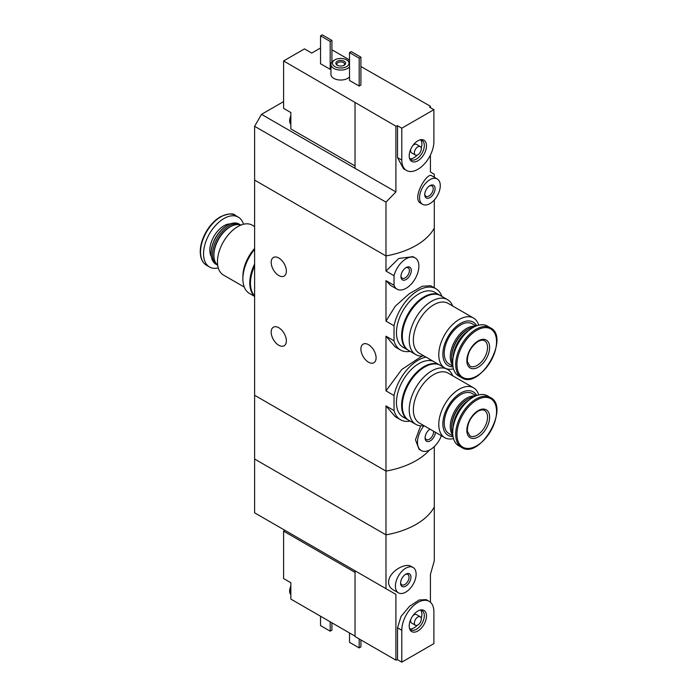 <?xml version="1.0" encoding="UTF-8"?>
<svg xmlns="http://www.w3.org/2000/svg" width="697" height="697" viewBox="0 0 697 697"><rect width="100%" height="100%" fill="white"/><g stroke="black" fill="none" stroke-linecap="round" stroke-linejoin="round"><path stroke-width="1.05" d="M410.167 421.093A35.381 20.431 -60 0 1 400.496 419.733A35.381 20.431 -60 0 1 394.032 410.559L394.032 395.521L385.981 390.869L385.981 336.181L395.312 347.01L400.496 350.007A35.381 20.431 -60 0 1 394.032 340.824L385.981 336.181M394.032 395.521A35.381 20.431 -60 0 1 426.024 357.134M422.033 356.08L401.794 369.471L385.981 390.869M394.032 410.559L385.981 405.915L395.312 416.736M394.032 340.824L394.032 325.787L385.981 321.134L385.981 280.638L390.52 285.378M394.032 325.787A35.381 20.431 -60 0 1 435.878 288.724A35.381 20.431 -60 0 1 441.889 296.417M435.878 288.724L430.694 285.726L422.269 286.258L409.13 293.838L395.26 306.201L385.981 321.134M410.167 351.358A35.381 20.431 -60 0 1 400.496 350.007M385.981 405.915L385.981 534.869L254.614 459.027L254.614 395.269L385.981 471.111A73.202 42.264 0 0 0 429.396 450.131A73.202 42.264 180 0 1 385.981 471.111L254.614 395.269L254.614 180.096L385.981 255.938L385.981 202.139L254.614 126.296L254.614 180.096L385.981 255.938A73.202 42.264 0 0 0 434.292 228.041A73.202 42.264 180 0 1 385.981 255.938L385.981 271.081L398.745 258.465L412.972 256.653L415.142 257.899A18.061 10.429 -60 0 1 415.142 278.748A18.061 10.429 -60 0 1 397.081 289.177A18.061 10.429 -60 0 1 394.032 285.291L385.981 280.638M394.032 285.291L394.032 275.724L385.981 271.081M394.032 275.724A18.061 10.429 -60 0 1 415.142 257.899M411.291 270.549A7.319 4.226 -60 0 1 406.107 279.514A7.319 4.226 -60 0 1 400.932 276.526A7.319 4.226 -60 0 1 406.107 267.561A7.319 4.226 -60 0 1 411.291 270.549M420.631 425.789L415.473 439.798L419.08 449.304L421.241 450.558A18.061 10.429 -60 0 1 423.994 425.693M441.393 435.738A18.061 10.429 -60 0 1 421.241 450.558M435.433 432.297A7.319 4.226 -60 0 1 430.11 440.983A7.319 4.226 -60 0 1 425.092 437.908A7.319 4.226 -60 0 1 429.953 429.134M278.774 257.995A10.734 6.195 60 0 1 285.787 267.456A10.734 6.195 60 0 1 284.141 276.064A10.734 6.195 60 0 1 273.407 269.861A10.734 6.195 60 0 1 273.407 257.463A10.734 6.195 60 0 1 278.774 257.995M278.774 327.729A10.734 6.195 60 0 1 285.787 337.191A10.734 6.195 60 0 1 284.141 345.79A10.734 6.195 60 0 1 273.407 339.596A10.734 6.195 60 0 1 273.407 327.198A10.734 6.195 60 0 1 278.774 327.729M434.292 287.8L434.292 199.961M368.495 344.666A10.734 6.195 60 0 1 375.509 354.128A10.734 6.195 60 0 1 373.862 362.728A10.734 6.195 60 0 1 363.128 356.533A10.734 6.195 60 0 1 363.128 344.135A10.734 6.195 60 0 1 368.495 344.666M405.619 267.866A6.003 3.468 -60 0 1 408.181 267.805A6.003 3.468 -60 0 1 409.418 270.549A6.003 3.468 -60 0 1 406.804 276.587A6.003 3.468 -60 0 1 402.178 278.19A6.003 3.468 -60 0 1 400.958 275.942M433.525 431.199A6.003 3.468 -60 0 1 433.578 431.931A6.003 3.468 -60 0 1 430.955 437.969A6.003 3.468 -60 0 1 426.337 439.58A6.003 3.468 -60 0 1 425.118 437.333M244.264 287.059L223.423 275.027A28.795 16.623 -60 0 1 219.015 251.957A28.795 16.623 -60 0 1 237.825 226.586A28.795 16.623 -60 0 1 252.218 225.157L254.614 226.542M254.614 248.454A28.795 16.623 120 0 0 242.887 276.526L242.887 278.913A31.722 18.314 -60 0 1 254.614 249.378M217.673 265.113A23.184 13.382 -60 0 1 213.901 255.207A23.184 13.382 -60 0 1 230.289 226.813A23.184 13.382 -60 0 1 240.753 225.131M230.289 226.813L229.601 227.213L230.289 226.813M213.901 255.207L213.901 254.414A22.208 12.816 -60 0 1 229.601 227.213M217.691 265.226A23.184 13.382 -60 0 1 217.316 265.026A23.184 13.382 -60 0 1 213.761 246.45A23.184 13.382 -60 0 1 228.904 226.02A23.184 13.382 -60 0 1 240.5 224.87A23.184 13.382 -60 0 1 240.857 225.096M217.316 265.026L215.904 264.207A23.184 13.382 -60 0 1 211.104 253.595A23.184 13.382 -60 0 1 227.501 225.209A23.184 13.382 -60 0 1 239.088 224.059L240.5 224.87M211.104 253.316A22.487 12.982 -60 0 1 211.104 253.037A22.487 12.982 -60 0 1 227.013 225.488L227.501 225.209L227.013 225.488A22.487 12.982 -60 0 1 227.248 225.349M218.257 267.909A28.795 16.623 -60 0 1 209.509 266.995A28.795 16.623 -60 0 1 205.092 243.924A28.795 16.623 -60 0 1 223.903 218.544A28.795 16.623 -60 0 1 238.304 217.124A28.795 16.623 -60 0 1 243.462 224.242M254.614 296.417L249.456 293.437A31.722 18.314 -60 0 1 242.887 278.913M254.614 296.173A31.722 18.314 -60 0 1 254.614 264.058M254.614 295.903A31.722 18.314 -60 0 1 254.614 265.914M320.533 47.997L311.733 53.077L304.484 48.895L283.601 60.953L395.905 126.183A73.202 42.264 180 0 0 397.525 125.721L401.794 128.196L401.794 160.066A22.696 13.104 120 0 0 406.499 170.46A22.696 13.104 120 0 0 423.985 164.379A22.696 13.104 120 0 0 433.891 141.543L433.891 109.664L401.794 128.196M355.034 165.947L290.849 128.893L290.849 112.557L283.601 108.366L283.601 60.953M430.415 107.652L430.415 106.258L360.907 66.529M349.519 59.951L331.92 49.792M430.415 106.258A73.202 42.264 180 0 1 429.613 107.199L433.891 109.664M406.499 170.46L403.511 168.735L397.525 157.6L397.525 125.721M385.981 202.139L395.905 191.936L395.905 126.183M434.292 177.265L434.292 174.25L430.415 172.011L430.415 155.065M437.246 178.972L431.748 175.792C427.235 171.593 411.221 198.584 420.657 203.21L422.6 204.326A14.637 8.451 -60 0 1 422.6 187.423A14.637 8.451 -60 0 1 437.246 178.972A14.637 8.451 -60 0 1 440.277 185.672A14.637 8.451 -60 0 1 433.882 200.405A14.637 8.451 -60 0 1 422.6 204.326M360.907 85.06L359.182 86.053L349.519 80.477L349.519 52.58L351.244 51.587L360.907 57.163L360.907 85.06M330.953 68.872L330.195 69.317L320.533 63.741L320.533 35.843L322.258 34.85L331.92 40.426L331.92 61.998M349.519 76.836A9.758 5.637 180 0 1 338.55 79.894A9.758 5.637 180 0 1 330.953 74.396L330.953 64.438A9.758 5.637 180 0 1 333.811 60.456L334.848 59.855A8.294 4.792 180 0 1 346.583 59.855L346.583 59.855A8.294 4.792 180 0 1 346.583 66.624A8.294 4.792 180 0 1 334.848 66.624A8.294 4.792 180 0 1 334.848 59.855M395.905 191.936L355.034 168.343L355.034 102.59M355.034 168.343L261.514 114.343L254.614 126.296M261.514 114.343L283.601 101.596M344.17 61.249A4.879 2.814 180 0 1 344.17 65.23A4.879 2.814 180 0 1 337.27 65.23A4.879 2.814 180 0 1 337.27 61.249A4.879 2.814 180 0 1 344.17 61.249M347.62 60.456L346.583 59.855L347.62 60.456A9.758 5.637 180 0 1 349.519 61.998M349.519 66.877A9.758 5.637 180 0 1 338.55 69.935A9.758 5.637 180 0 1 330.953 64.438M337.688 65.448A3.825 2.204 180 0 1 336.895 64.107A3.825 2.204 180 0 1 339.256 62.068A3.825 2.204 180 0 1 343.421 62.547A3.825 2.204 180 0 1 344.545 64.107A3.825 2.204 180 0 1 343.752 65.448M331.92 40.426L330.195 41.428L330.195 69.317M330.195 41.428L320.533 35.843M360.907 57.163L359.182 58.165L359.182 86.053M359.182 58.165L349.519 52.58M435.102 188.66A7.319 4.226 -60 0 1 429.918 197.626A7.319 4.226 -60 0 1 424.743 194.637A7.319 4.226 -60 0 1 429.918 185.672A7.319 4.226 -60 0 1 435.102 188.66M429.43 185.986A6.003 3.468 -60 0 1 431.992 185.916A6.003 3.468 -60 0 1 433.229 188.66A6.003 3.468 -60 0 1 430.615 194.698A6.003 3.468 -60 0 1 425.989 196.31A6.003 3.468 -60 0 1 424.769 194.062M426.494 145.812A12.232 7.057 -60 0 1 419.411 159.718A12.232 7.057 -60 0 1 409.766 159.029A12.232 7.057 -60 0 1 411.727 147.276A12.232 7.057 -60 0 1 420.927 139.696A12.232 7.057 -60 0 1 426.494 145.812M415.403 155.03A4.879 2.814 -60 0 1 415.403 149.393A4.879 2.814 -60 0 1 420.282 146.579A4.879 2.814 -60 0 1 421.293 148.81A4.879 2.814 -60 0 1 419.167 153.723A4.879 2.814 -60 0 1 415.403 155.03L411.605 152.843A4.879 2.814 -60 0 1 410.847 148.984M412.763 145.656A4.879 2.814 -60 0 1 416.492 144.384L420.282 146.579M420.674 139.923A11.1 6.412 -60 0 1 421.903 144.079A11.1 6.412 -60 0 1 421.232 148.112M417.207 155.091A11.1 6.412 -60 0 1 409.836 158.698M420.056 139.87A11.1 6.412 -60 0 1 422.016 140.393A11.1 6.412 -60 0 1 424.316 145.473A11.1 6.412 -60 0 1 419.472 156.651A11.1 6.412 -60 0 1 410.916 159.622A11.1 6.412 -60 0 1 409.488 158.193M290.849 123.787A8.782 5.071 -60 0 1 290.849 118.054M290.849 124.371A8.782 5.071 -60 0 1 289.647 120.459A8.782 5.071 -60 0 1 290.849 115.876M434.292 446.585L434.292 506.98A73.202 42.264 180 0 1 385.981 534.869L385.981 588.66L254.614 512.826L254.614 459.027L385.981 534.869A73.202 42.264 0 0 0 434.292 506.98L434.292 560.771L430.415 574.467L430.415 602.234M355.034 572.394L283.601 531.149L283.601 578.571L290.849 582.753L290.849 593.992A8.782 5.071 -60 0 1 290.335 591.422A8.782 5.071 -60 0 1 290.849 588.259M283.601 531.149L284.986 530.356M355.034 636.152L290.849 599.089L290.849 593.992M385.981 588.66L395.905 594.393L395.905 660.146A73.202 42.264 0 0 0 397.525 659.684L401.794 662.15L433.891 643.619L433.891 611.739A22.696 13.104 120 0 0 429.186 601.354A22.696 13.104 120 0 0 411.7 607.436A22.696 13.104 120 0 0 401.794 630.271L401.794 662.15M429.186 601.354L426.207 599.629L419.158 599.978L409.583 606.259L401.063 616.392L397.525 627.805L397.525 659.684M413.086 567.48L411.143 566.365C404.861 562.348 388.517 572.115 388.577 582.195C388.699 585.532 390.163 588.024 392.951 589.671L398.449 592.842A14.637 8.451 -60 0 1 395.417 586.142A14.637 8.451 -60 0 1 401.803 571.409A14.637 8.451 -60 0 1 413.086 567.48A14.637 8.451 -60 0 1 413.086 584.391A14.637 8.451 -60 0 1 398.449 592.842M395.905 660.146L355.034 636.544L355.034 570.799L395.905 594.393M320.533 616.226L320.533 625.592L330.195 631.168L330.195 621.802M330.195 631.168L331.92 630.175L331.92 622.804M349.519 632.963L349.519 642.329L359.182 647.905L359.182 638.94M359.182 647.905L360.907 646.912L360.907 639.933M400.592 583.154A7.319 4.226 -60 0 1 405.767 574.189A7.319 4.226 -60 0 1 410.942 577.177A7.319 4.226 -60 0 1 405.767 586.142A7.319 4.226 -60 0 1 400.592 583.154M405.279 574.494A6.003 3.468 -60 0 1 407.832 574.433A6.003 3.468 -60 0 1 407.832 581.359A6.003 3.468 -60 0 1 401.829 584.818A6.003 3.468 -60 0 1 400.609 582.57M409.2 626.002A12.232 7.057 -60 0 1 420.927 609.901A12.232 7.057 -60 0 1 423.959 624.538A12.232 7.057 -60 0 1 409.766 629.234A12.232 7.057 -60 0 1 409.2 626.002M415.403 625.235A4.879 2.814 -60 0 1 414.393 622.996A4.879 2.814 -60 0 1 416.527 618.091A4.879 2.814 -60 0 1 420.282 616.784A4.879 2.814 -60 0 1 420.282 622.412A4.879 2.814 -60 0 1 415.403 625.235L411.605 623.04A4.879 2.814 -60 0 1 410.594 620.809A4.879 2.814 -60 0 1 410.847 619.189M412.763 615.86A4.879 2.814 -60 0 1 416.492 614.588L420.282 616.784M420.674 610.128A11.1 6.412 -60 0 1 421.232 618.317M417.207 625.287A11.1 6.412 -60 0 1 409.836 628.894M420.056 610.075A11.1 6.412 -60 0 1 422.016 610.598A11.1 6.412 -60 0 1 422.016 623.414A11.1 6.412 -60 0 1 410.916 629.827A11.1 6.412 -60 0 1 409.488 628.389M290.849 594.576A8.782 5.071 -60 0 1 289.647 591.021A8.782 5.071 -60 0 1 289.647 590.655A8.782 5.071 -60 0 1 290.849 586.072M478.7 325.194A28.795 16.623 120 0 0 473.533 318.067A28.795 16.623 120 0 0 459.14 319.496A28.795 16.623 120 0 0 440.33 344.867A28.795 16.623 120 0 0 444.747 367.938A28.795 16.623 120 0 0 453.494 368.852M444.747 367.938L419.324 353.266A28.795 16.623 -60 0 1 414.907 330.186A28.795 16.623 -60 0 1 433.717 304.816A28.795 16.623 -60 0 1 448.119 303.387L473.533 318.067M476.696 325.804A25.136 14.515 120 0 0 460.639 323.347A25.136 14.515 120 0 0 443.292 349.371A25.136 14.515 120 0 0 453.024 366.805M476.112 326.03L472.226 323.791A23.184 13.382 120 0 0 460.639 324.941A23.184 13.382 120 0 0 445.488 345.363A23.184 13.382 120 0 0 449.042 363.939L452.928 366.186M475.467 326.301A23.184 13.382 120 0 0 466.676 328.426A23.184 13.382 120 0 0 452.309 346.54A23.184 13.382 120 0 0 452.841 365.498M473.829 327.102A23.184 13.382 120 0 0 468.053 329.219L467.365 329.62A22.208 12.816 120 0 0 451.665 356.82L451.665 357.613A23.184 13.382 120 0 0 452.71 363.668M467.365 329.62L468.053 329.219A23.184 13.382 120 0 0 451.665 357.613M469.151 330.221A23.184 13.382 120 0 0 453.076 358.066M490.47 327.843L487.456 326.1A28.795 16.623 120 0 0 473.054 327.529A28.795 16.623 120 0 0 454.244 352.9A28.795 16.623 120 0 0 458.661 375.979L461.675 377.713C479.884 390.233 510.413 337.357 490.47 327.843A28.795 16.623 120 0 0 476.077 329.272A28.795 16.623 120 0 0 457.267 354.642A28.795 16.623 120 0 0 461.675 377.713M478.238 340.877A16.101 9.296 120 0 0 468.375 366.3A16.101 9.296 120 0 0 488.1 354.912A16.101 9.296 120 0 0 478.238 340.877M452.702 306.035A31.722 18.314 120 0 0 447.509 299.658A31.722 18.314 120 0 0 431.643 301.226A31.722 18.314 120 0 0 410.925 329.184A31.722 18.314 120 0 0 415.787 354.607A31.722 18.314 120 0 0 423.907 355.914M447.509 299.658L440.609 295.676A31.722 18.314 120 0 0 424.743 297.244A31.722 18.314 120 0 0 404.025 325.203A31.722 18.314 120 0 0 408.886 350.617L415.787 354.607M440.26 295.484A31.722 18.314 120 0 0 439.92 295.275L434.736 292.287A31.722 18.314 120 0 0 418.88 293.855A31.722 18.314 120 0 0 398.153 321.814A31.722 18.314 120 0 0 403.014 347.228L408.198 350.216A31.722 18.314 120 0 0 408.547 350.417M439.92 295.275A31.722 18.314 120 0 0 424.055 296.844A31.722 18.314 120 0 0 403.336 324.802A31.722 18.314 120 0 0 408.198 350.216M478.7 394.929A28.795 16.623 120 0 0 473.533 387.802A28.795 16.623 120 0 0 459.14 389.231A28.795 16.623 120 0 0 440.33 414.602A28.795 16.623 120 0 0 444.747 437.672A28.795 16.623 120 0 0 453.494 438.587M444.747 437.672L419.324 422.992A28.795 16.623 -60 0 1 414.907 399.921A28.795 16.623 -60 0 1 433.717 374.55A28.795 16.623 -60 0 1 448.119 373.122L473.533 387.802M476.696 395.539A25.136 14.515 120 0 0 460.639 393.082A25.136 14.515 120 0 0 443.292 419.106A25.136 14.515 120 0 0 453.024 436.54M476.112 395.765L472.226 393.526A23.184 13.382 120 0 0 460.639 394.676A23.184 13.382 120 0 0 445.488 415.098A23.184 13.382 120 0 0 449.042 433.673L452.928 435.921M475.467 396.035A23.184 13.382 120 0 0 466.676 398.161A23.184 13.382 120 0 0 452.309 416.266A23.184 13.382 120 0 0 452.841 435.224M473.829 396.837A23.184 13.382 120 0 0 468.053 398.954L467.365 399.355A22.208 12.816 120 0 0 451.665 426.547L451.665 427.348A23.184 13.382 120 0 0 452.71 433.403M467.365 399.355L468.053 398.954A23.184 13.382 120 0 0 451.665 427.348M469.151 399.956A23.184 13.382 120 0 0 453.076 427.801M490.47 397.578L487.456 395.835A28.795 16.623 120 0 0 473.054 397.264A28.795 16.623 120 0 0 454.244 422.635A28.795 16.623 120 0 0 458.661 445.705L461.675 447.448C479.884 459.959 510.413 407.092 490.47 397.578A28.795 16.623 120 0 0 476.077 399.006A28.795 16.623 120 0 0 457.267 424.377A28.795 16.623 120 0 0 461.675 447.448M478.238 410.611A16.101 9.296 120 0 0 468.375 436.026A16.101 9.296 120 0 0 488.1 424.639A16.101 9.296 120 0 0 478.238 410.611M452.702 375.77A31.722 18.314 120 0 0 447.509 369.393A31.722 18.314 120 0 0 431.643 370.961A31.722 18.314 120 0 0 410.925 398.919A31.722 18.314 120 0 0 415.787 424.334A31.722 18.314 120 0 0 423.907 425.64M439.136 364.705A31.722 18.314 120 0 0 424.743 366.979A31.722 18.314 120 0 0 404.025 394.929A31.722 18.314 120 0 0 408.886 420.352L415.787 424.334M433.273 361.316A31.722 18.314 120 0 0 418.88 363.59A31.722 18.314 120 0 0 398.153 391.548A31.722 18.314 120 0 0 403.014 416.963L408.198 419.951A31.722 18.314 120 0 0 408.547 420.143M438.448 364.304A31.722 18.314 120 0 0 424.055 366.578A31.722 18.314 120 0 0 403.336 394.537A31.722 18.314 120 0 0 408.198 419.951M211.33 256.592A19.891 11.483 -60 0 1 223.903 225.819A19.891 11.483 -60 0 1 230.202 223.903M220.888 216.811A28.795 16.623 -60 0 1 235.29 215.382C233.373 213.021 228.416 213.474 220.4 216.758C214.693 220.156 209.841 225.331 205.859 232.293C202.496 238.348 200.64 244.316 200.283 250.206C200.004 257.481 202.078 262.499 206.495 265.252A28.795 16.623 -60 0 1 202.078 242.181A28.795 16.623 -60 0 1 220.888 216.811M397.525 157.6L401.794 160.066M397.525 627.805L401.794 630.271M476.757 330.317A27.985 16.162 120 0 0 459.611 374.489A27.985 16.162 120 0 0 493.894 354.703A27.985 16.162 120 0 0 476.757 330.317M469.883 366.108A14.637 8.451 120 0 0 484.52 357.657A14.637 8.451 120 0 0 484.52 340.755C483.03 339.779 480.834 340.04 477.933 341.547C470.85 346.697 467.33 353.327 467.356 361.447L469.883 366.108M476.757 400.052A27.985 16.162 120 0 0 459.611 444.224A27.985 16.162 120 0 0 493.894 424.438A27.985 16.162 120 0 0 476.757 400.052M469.883 435.843A14.637 8.451 120 0 0 484.52 427.392A14.637 8.451 120 0 0 484.52 410.481C483.03 409.505 480.834 409.775 477.933 411.282C470.85 416.423 467.33 423.062 467.356 431.182L469.883 435.843M400.496 419.733L395.312 416.745M397.081 289.177L390.512 285.387M211.104 253.037L211.104 253.595M238.304 217.124L235.29 215.382M209.509 266.995L206.495 265.252M289.647 120.459L290.849 115.65M289.647 590.655L290.849 585.846M446.141 368.608L447.509 369.393"/></g></svg>
